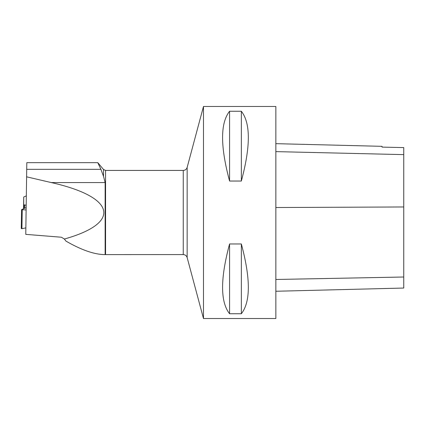 <?xml version="1.0" encoding="UTF-8"?>
<svg xmlns="http://www.w3.org/2000/svg" width="425" height="425" viewBox="0 0 425 425"><rect width="100%" height="100%" fill="white"/><g stroke="black" fill="none" stroke-linecap="round" stroke-linejoin="round"><path stroke-width="0.64" d="M26.111 195.968L23.726 197.025L23.726 204.808L26.079 205.185M26.079 207.613L21.579 209.674L26.079 209.939M22.243 209.86L21.914 228.687L25.797 227.906L21.914 228.687L21.335 228.416M26.812 162.663L25.766 234.361L26.812 162.663M103.503 176.306L103.503 169.463L97.793 162.663L100.916 169.331L103.503 176.306L105.14 182.559L105.14 254.607L183.249 254.575L183.249 170.425C185.22 170.308 186.522 169.309 187.149 167.434L187.149 257.566L203.485 318.522L203.485 106.478L275.846 106.478L275.846 318.522L203.485 318.522M105.14 254.607L104.343 254.607C93.994 254.384 81.239 249.911 66.061 241.177L64.356 239.031L61.402 237.23L25.766 234.361M64.356 239.031C121.784 222.95 115.77 197.067 51.228 182.559L26.701 176.848M229.569 243.966L241.347 243.966C250.66 278.63 250.66 301.888 241.347 313.746L229.569 313.746C220.256 301.888 220.256 278.63 229.569 243.966L229.569 313.746M229.569 111.254L241.347 111.254C250.66 123.112 250.66 146.37 241.347 181.034L229.569 181.034C220.256 146.37 220.256 123.112 229.569 111.254L229.569 181.034M275.846 291.258L403.75 288.044L403.75 147.592L382.038 147.108L403.75 147.592M275.846 143.666L382.038 146.333L382.038 147.108M241.347 313.746L241.347 243.966M241.347 181.034L241.347 111.254M97.793 162.663L26.828 162.663M23.726 197.025L23.518 208.76L23.726 197.025M23.657 208.702L23.726 204.808M24.756 205.126L24.703 208.229M23.986 204.988L23.927 208.579M23.837 204.919L23.773 208.648M103.503 169.463L105.565 170.425L105.565 254.575M403.75 277.01L275.846 279.475M403.75 206.964L275.846 207.522M403.75 154.626L275.846 151.624M105.14 182.559L51.228 182.559M100.916 169.331L26.791 169.331M21.25 228.501L21.579 209.674M187.149 167.434L203.485 106.478M183.249 254.575C185.22 254.692 186.522 255.691 187.149 257.566M105.565 170.425L183.249 170.425"/></g></svg>
